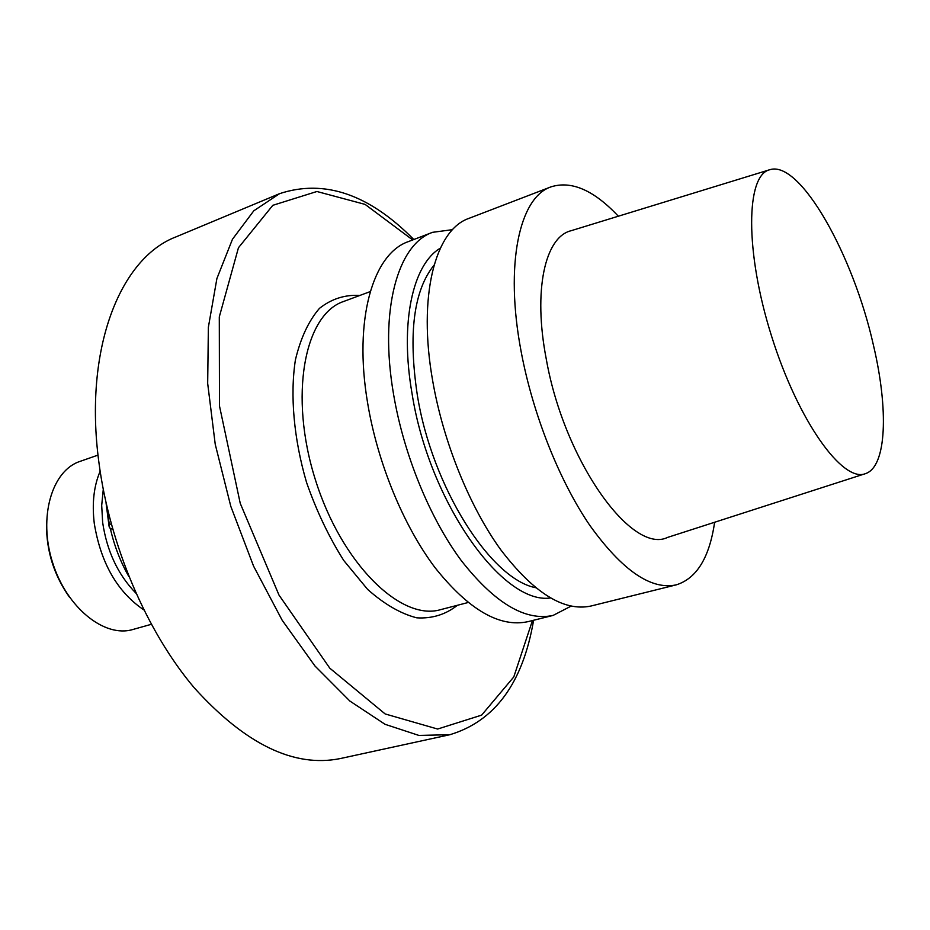 <?xml version="1.0" encoding="UTF-8"?>
<svg xmlns="http://www.w3.org/2000/svg" width="930" height="930" viewBox="0 0 930 930"><rect width="100%" height="100%" fill="white"/><g stroke="black" fill="none" stroke-linecap="round" stroke-linejoin="round"><path stroke-width="1.4" d="M521.125 351.494C532.785 414.001 559.279 480.659 589.783 525.334C622.158 570.381 650.965 590.225 676.18 584.877C696.663 578.507 709.474 557.628 714.624 522.253C709.474 557.628 696.663 578.507 676.18 584.877C650.965 590.225 622.158 570.381 589.783 525.334C559.279 480.659 532.785 414.001 521.125 351.494C504.513 264.306 519.428 197.334 550.955 186.883C519.428 197.334 504.513 264.306 521.125 351.494M618.334 216.213C593.851 190.162 571.392 180.385 550.955 186.883C571.392 180.385 593.851 190.162 618.334 216.213M432.729 381.102C443.343 442.075 469.569 506.652 500.7 549.688C533.832 593.049 563.917 611.835 590.98 606.023L676.18 584.877L590.98 606.023C563.917 611.835 533.832 593.049 500.7 549.688C469.569 506.652 443.343 442.075 432.729 381.102C417.535 296.077 435.182 229.733 469.011 218.341C435.182 229.733 417.535 296.077 432.729 381.102M546.294 359.201C564.196 461.036 631.935 554.989 667.589 537.412C631.935 554.989 564.196 461.036 546.294 359.201C532.89 290.207 545.061 236.894 571.09 230.721C545.061 236.894 532.89 290.207 546.294 359.201M873.41 345.1C888.673 409.444 886.732 466.627 865.574 473.603C842.882 483.228 798.149 421.104 771.575 336.172C744.732 251.321 745.825 174.77 769.935 169.679C800.125 160.088 853.287 254.901 873.41 345.1C888.673 409.444 886.732 466.627 865.574 473.603C842.882 483.228 798.149 421.104 771.575 336.172C744.732 251.321 745.825 174.77 769.935 169.679C800.125 160.088 853.287 254.901 873.41 345.1M417.314 395.006C408.119 333.684 413.699 290.393 434.054 265.131C413.699 290.393 408.119 333.684 417.314 395.006C432.031 487.285 490.703 579.111 535.541 587.679C490.703 579.111 432.031 487.285 417.314 395.006M412.071 393.727C399.621 322.617 412.746 264.341 440.332 248.171C412.746 264.341 399.621 322.617 412.071 393.727C429.102 502.27 502.735 605 550.397 597.978C502.735 605 429.102 502.27 412.071 393.727M571.02 606.162L553.106 615.416C525.264 621.426 494.632 603.117 461.21 560.488C429.823 518.184 403.725 454.514 393.553 394.227C378.987 310.155 397.773 244.125 432.566 232.326L452.561 229.652L432.566 232.326C397.773 244.125 378.987 310.155 393.553 394.227C403.725 454.514 429.823 518.184 461.21 560.488C494.632 603.117 525.264 621.426 553.106 615.416L571.02 606.162M367.606 402.911C377.487 462.745 403.492 525.81 435.031 567.649C468.65 609.789 499.619 627.785 527.961 621.659L553.106 615.416L527.961 621.659C499.619 627.785 468.65 609.789 435.031 567.649C403.492 525.81 377.487 462.745 367.606 402.911C353.435 319.49 372.965 253.657 408.386 241.602C372.965 253.657 353.435 319.49 367.606 402.911M98.859 462.071C83.642 348.332 120.296 258.029 175.979 236.894C120.296 258.029 83.642 348.332 98.859 462.071C109.519 544.922 146.58 631.61 194.358 687.944C245.415 744.302 294.008 767.843 340.124 758.589C294.008 767.843 245.415 744.302 194.358 687.944C146.58 631.61 109.519 544.922 98.859 462.071M128.817 576.472C120.33 561.569 114.146 545.492 110.286 528.217C114.146 545.492 120.33 561.569 128.817 576.472M109.356 524.497L111.228 523.892L109.356 524.497L109.519 527.822L112.797 529.519L109.519 527.822L109.043 526.113L106.055 502.944L109.356 524.497M102.649 522.474C106.915 551.165 117.994 574.717 135.873 593.131C117.994 574.717 106.915 551.165 102.649 522.474L101.696 505.42L103.265 489.506L101.696 505.42L102.649 522.474M69.401 597.095C54.021 575.275 46.384 551.013 46.5 524.322C46.384 551.013 54.021 575.275 69.401 597.095M94.279 523.451C91.896 503.351 93.849 485.96 100.149 471.266C93.849 485.96 91.896 503.351 94.279 523.451C100.8 563.034 117.285 591.84 143.755 609.859C117.285 591.84 100.8 563.034 94.279 523.451M79.957 461.42C51.824 470.592 38.118 517.22 52.533 562.406C66.588 607.72 104.52 638.085 132.839 629.505C104.52 638.085 66.588 607.72 52.533 562.406C38.118 517.22 51.824 470.592 79.957 461.42L98.022 455.107L79.957 461.42M440.506 609.673C400.946 621.449 341.554 563.696 315.375 479.706C288.742 395.866 304.377 314.503 343.542 301.506C304.377 314.503 288.742 395.866 315.375 479.706C341.554 563.696 400.946 621.449 440.506 609.673L468.069 602.524L440.506 609.673M457.362 605.302C445.668 614.556 432.148 618.741 416.814 617.834C400.76 613.742 384.357 604.256 367.606 589.376L343.763 560.499C328.964 537.098 316.572 511.093 306.563 482.484C293.787 438.855 289.951 395.308 295.403 359.898C300.611 338.101 308.632 320.92 319.443 308.376C331.499 298.856 344.972 294.543 359.864 295.438C344.972 294.543 331.499 298.856 319.443 308.376C308.632 320.92 300.611 338.101 295.403 359.898C289.951 395.308 293.787 438.855 306.563 482.484C316.572 511.093 328.964 537.098 343.763 560.499L367.606 589.376C384.357 604.256 400.76 613.742 416.814 617.834C432.148 618.741 445.668 614.556 457.362 605.302M532.448 620.543L513.79 676.935L481.647 715.124L437.612 729.039L385.136 713.938L329.825 668.205L279 595.095L240.242 503.351L219.48 405.933L219.294 316.886L238.452 247.74L272.827 205.309L316.898 191.499L365.106 204.402L412.699 239.952L365.106 204.402L316.898 191.499L272.827 205.309L238.452 247.74L219.294 316.886L219.48 405.933L240.242 503.351L279 595.095L329.825 668.205L385.136 713.938L437.612 729.039L481.647 715.124L513.79 676.935L532.448 620.543M449.818 734.723L418.872 735.421L385.078 724.319L349.866 701.046L314.933 665.961L282.197 620.287L253.565 566.126L230.791 506.315L215.225 444.249L207.681 383.451L208.367 327.267L216.911 278.5L232.465 239.254L253.809 210.796L279.57 193.661L175.979 236.894L279.57 193.661L253.809 210.796L232.465 239.254L216.911 278.5L208.367 327.267L207.681 383.451L215.225 444.249L230.791 506.315L253.565 566.126L282.197 620.287L314.933 665.961L349.866 701.046L385.078 724.319L418.872 735.421L449.818 734.723C494.958 721.192 522.893 683.038 533.599 620.264C522.893 683.038 494.958 721.192 449.818 734.723L340.124 758.589L449.818 734.723M469.011 218.341L550.955 186.883L469.011 218.341M769.273 169.876L571.09 230.721L769.273 169.876M864.9 473.823L667.589 537.412L864.9 473.823M408.386 241.602L432.566 232.326L408.386 241.602M370.233 291.59L343.542 301.506L370.233 291.59M413.803 239.522C369.082 194.184 324.338 178.897 279.57 193.661C324.338 178.897 369.082 194.184 413.803 239.522M151.265 624.321L132.839 629.505L151.265 624.321"/></g></svg>
